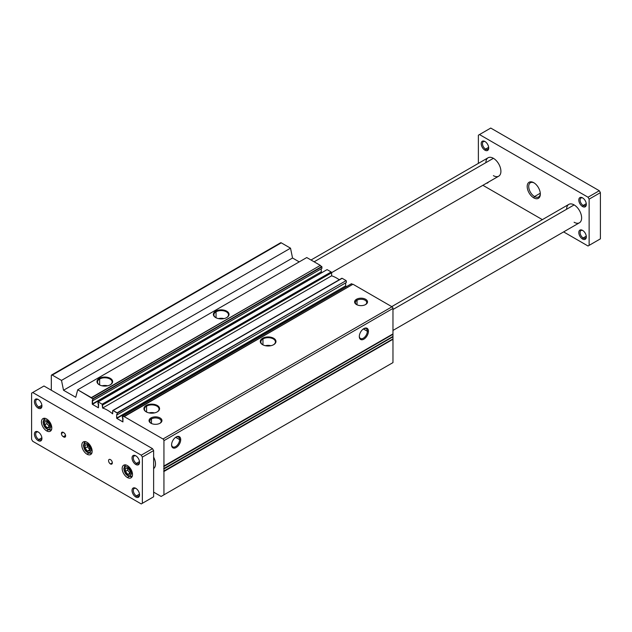 <?xml version="1.0" encoding="UTF-8"?>
<svg xmlns="http://www.w3.org/2000/svg" width="632" height="632" viewBox="0 0 632 632"><rect width="100%" height="100%" fill="white"/><g stroke="black" fill="none" stroke-linecap="round" stroke-linejoin="round"><path stroke-width="0.95" d="M153.623 468.589A10.618 6.13 -120 0 0 155.496 463.943A10.618 6.13 -120 0 0 153.623 457.118A10.618 6.13 60 0 1 155.496 463.943M157.281 411.859L157.281 411.859A7.829 4.519 0 0 0 157.281 405.468A7.829 4.519 0 0 0 146.205 405.468L146.577 406.115A7.3 4.219 180 0 1 156.815 406.068A7.3 4.219 180 0 1 157.084 411.969A7.3 4.219 0 0 0 159.043 409.102A7.3 4.219 0 0 0 154.54 405.207A7.3 4.219 0 0 0 146.577 406.115L146.577 412.064L146.577 406.115A7.3 4.219 0 0 0 144.444 409.102A7.3 4.219 0 0 0 146.403 411.969A7.3 4.219 180 0 1 146.577 406.115L146.205 405.468A7.829 4.519 0 0 0 146.205 411.859A7.829 4.519 0 0 0 157.281 411.859A7.829 4.519 180 0 1 146.205 411.859A7.829 4.519 180 0 1 146.205 405.468A7.829 4.519 180 0 1 157.281 405.468A7.829 4.519 180 0 1 157.281 411.859M148.97 412.894A7.3 4.219 180 0 1 154.516 412.894A7.3 4.219 0 0 0 148.97 412.894M226.738 317.572L226.738 317.572A7.829 4.519 0 0 0 226.738 311.173A7.829 4.519 0 0 0 215.662 311.173L216.041 311.829A7.3 4.219 180 0 1 226.272 311.774A7.3 4.219 180 0 1 226.54 317.683A7.3 4.219 0 0 0 228.5 314.807A7.3 4.219 0 0 0 223.997 310.912A7.3 4.219 0 0 0 216.041 311.829L216.041 317.778L216.041 311.829A7.3 4.219 0 0 0 213.9 314.807A7.3 4.219 0 0 0 215.86 317.683A7.3 4.219 180 0 1 216.041 311.829L215.662 311.173A7.829 4.519 0 0 0 215.662 317.572A7.829 4.519 0 0 0 226.738 317.572A7.829 4.519 180 0 1 215.662 317.572A7.829 4.519 180 0 1 215.662 311.173A7.829 4.519 180 0 1 226.738 311.173A7.829 4.519 180 0 1 226.738 317.572M218.427 318.599A7.3 4.219 180 0 1 223.973 318.599A7.3 4.219 0 0 0 218.427 318.599M110.347 384.77L110.347 384.77A7.829 4.519 0 0 0 110.347 378.37A7.829 4.519 0 0 0 99.271 378.37L99.651 379.026A7.3 4.219 180 0 1 109.881 378.971A7.3 4.219 180 0 1 110.158 384.872A7.3 4.219 0 0 0 112.109 382.005A7.3 4.219 0 0 0 107.606 378.11A7.3 4.219 0 0 0 99.651 379.026L99.651 384.967L99.651 379.026A7.3 4.219 0 0 0 97.51 382.005A7.3 4.219 0 0 0 99.469 384.872A7.3 4.219 180 0 1 99.651 379.026L99.271 378.37A7.829 4.519 0 0 0 99.271 384.77A7.829 4.519 0 0 0 110.347 384.77A7.829 4.519 180 0 1 99.271 384.77A7.829 4.519 180 0 1 99.271 378.37A7.829 4.519 180 0 1 110.347 378.37A7.829 4.519 180 0 1 110.347 384.77M102.044 385.797A7.3 4.219 180 0 1 107.582 385.797A7.3 4.219 0 0 0 102.044 385.797M273.672 344.669L273.672 344.669A7.829 4.519 0 0 0 273.672 338.27A7.829 4.519 0 0 0 262.596 338.27L262.967 338.926A7.3 4.219 180 0 1 273.198 338.87A7.3 4.219 180 0 1 273.474 344.772A7.3 4.219 0 0 0 275.433 341.904A7.3 4.219 0 0 0 270.923 338.009A7.3 4.219 0 0 0 262.967 338.926L262.967 344.867L262.967 338.926A7.3 4.219 0 0 0 260.826 341.904A7.3 4.219 0 0 0 262.786 344.772A7.3 4.219 180 0 1 262.967 338.926L262.596 338.27A7.829 4.519 0 0 0 262.596 344.669A7.829 4.519 0 0 0 273.672 344.669A7.829 4.519 180 0 1 262.596 344.669A7.829 4.519 180 0 1 262.596 338.27A7.829 4.519 180 0 1 273.672 338.27A7.829 4.519 180 0 1 273.672 344.669M265.361 345.696A7.3 4.219 180 0 1 270.899 345.696A7.3 4.219 0 0 0 265.361 345.696M365.62 304.545L365.62 304.545A6.454 3.729 0 0 0 365.62 299.276A6.454 3.729 0 0 0 356.488 299.276L357.033 300.216A5.688 3.279 180 0 1 364.94 300.145A5.688 3.279 180 0 1 365.328 304.703A5.688 3.279 0 0 0 366.742 302.538A5.688 3.279 0 0 0 363.226 299.505A5.688 3.279 0 0 0 357.033 300.216L357.033 304.829L357.033 300.216A5.688 3.279 0 0 0 355.366 302.538A5.688 3.279 0 0 0 356.78 304.703A5.688 3.279 180 0 1 357.033 300.216L356.488 299.276A6.454 3.729 0 0 0 356.488 304.545A6.454 3.729 0 0 0 365.62 304.545A6.454 3.729 180 0 1 356.488 304.545A6.454 3.729 180 0 1 356.488 299.276A6.454 3.729 180 0 1 365.62 299.276A6.454 3.729 180 0 1 365.62 304.545M160.062 423.227L160.062 423.227A6.454 3.729 0 0 0 160.062 417.95A6.454 3.729 0 0 0 150.93 417.95L151.475 418.898A5.688 3.279 180 0 1 159.382 418.819A5.688 3.279 180 0 1 159.77 423.377A5.688 3.279 0 0 0 161.184 421.22A5.688 3.279 0 0 0 157.676 418.187A5.688 3.279 0 0 0 151.475 418.898L151.475 423.503L151.475 418.898A5.688 3.279 0 0 0 149.816 421.22A5.688 3.279 0 0 0 151.222 423.377A5.688 3.279 180 0 1 151.475 418.898L150.93 417.95A6.454 3.729 0 0 0 150.93 423.227A6.454 3.729 0 0 0 160.062 423.227A6.454 3.729 180 0 1 150.93 423.227A6.454 3.729 180 0 1 150.93 417.95A6.454 3.729 180 0 1 160.062 417.95A6.454 3.729 180 0 1 160.062 423.227M171.58 444.896A6.454 3.729 120 0 0 176.146 447.535A6.454 3.729 120 0 0 180.713 439.627L179.622 439.627A5.688 3.279 -60 0 1 175.736 446.508A5.688 3.279 -60 0 1 171.588 444.573A5.688 3.279 120 0 0 172.757 446.871A5.688 3.279 120 0 0 177.142 445.347A5.688 3.279 120 0 0 179.622 439.627L175.633 437.32L179.622 439.627A5.688 3.279 120 0 0 178.445 437.028A5.688 3.279 120 0 0 175.862 437.162A5.688 3.279 -60 0 1 179.622 439.627L180.713 439.627A6.454 3.729 120 0 0 176.146 436.988A6.454 3.729 120 0 0 171.58 444.896A6.454 3.729 -60 0 1 176.146 436.988A6.454 3.729 -60 0 1 180.713 439.627A6.454 3.729 -60 0 1 176.146 447.535A6.454 3.729 -60 0 1 171.58 444.896M359.308 336.516L359.308 336.516A6.454 3.729 120 0 0 363.866 339.155A6.454 3.729 120 0 0 368.432 331.247L367.342 331.247A5.688 3.279 -60 0 1 363.455 338.128A5.688 3.279 -60 0 1 359.316 336.192A5.688 3.279 120 0 0 360.485 338.491A5.688 3.279 120 0 0 364.862 336.967A5.688 3.279 120 0 0 367.342 331.247L363.353 328.94L367.342 331.247A5.688 3.279 120 0 0 366.165 328.648A5.688 3.279 120 0 0 363.59 328.782A5.688 3.279 -60 0 1 367.342 331.247L368.432 331.247A6.454 3.729 120 0 0 363.866 328.608A6.454 3.729 120 0 0 359.308 336.516L359.308 336.516A6.454 3.729 -60 0 1 363.866 328.608A6.454 3.729 -60 0 1 368.432 331.247A6.454 3.729 -60 0 1 363.866 339.155A6.454 3.729 -60 0 1 359.308 336.516M280.332 243.399A1.343 0.774 60 0 1 281.28 242.846L290.523 248.186L292.537 258.014L299.236 261.885L292.537 258.014L63.516 390.244L61.502 380.409L63.516 390.244L292.537 258.014L290.523 248.186L61.502 380.409L52.259 375.076L61.502 380.409L290.523 248.186L281.28 242.846L52.259 375.076A1.343 0.774 -120 0 0 51.311 375.621L51.311 390.244L51.311 375.621A1.343 0.774 60 0 1 51.587 375.005A1.343 0.774 60 0 1 52.259 375.076L281.28 242.846A1.343 0.774 -120 0 0 280.608 242.783L51.587 375.005M63.516 390.244L75.714 397.283L77.728 389.778L306.749 257.548L77.728 389.778L91.292 397.607L320.321 265.385L306.749 257.548L320.321 265.385L91.292 397.939L320.321 265.385L91.292 397.939L92.707 398.745L321.728 266.522L320.321 265.709L321.728 266.522L92.707 398.745L321.917 266.846L92.888 399.076L92.888 400.649L321.917 268.418L321.917 266.846L321.917 268.418L92.888 400.649L92.288 400.364L92.233 404.006L321.253 271.784L321.253 268.798L321.253 271.784L92.422 404.33L321.253 271.784L92.422 404.33L98.426 407.798L98.616 404.164L97.96 403.572L98.015 401.881L327.036 269.651L98.15 401.889L102.139 404.196L331.16 271.973L327.171 269.667L331.16 271.973L102.139 404.196L102.605 405.009L331.626 272.779L331.16 271.973L331.626 272.779L102.605 405.009L102.605 408.043L331.626 275.821L331.626 272.779L331.626 275.821L102.605 408.043A31.861 18.391 60 0 1 112.646 413.842L112.788 410.5L342.141 278.309L113.12 410.531L117.11 412.838L346.131 280.616L342.141 278.309L346.131 280.616L117.11 412.838L346.131 280.616L117.299 413.162L117.299 414.734L346.32 282.512L346.32 280.94L346.32 282.512L117.299 414.734L116.691 414.45L116.636 418.092L345.657 285.869L345.657 282.891L345.657 285.869L116.636 418.092L345.657 285.869L116.825 418.416L122.964 421.899L122.418 415.967L351.574 283.76L122.553 415.982L123.959 416.796L352.98 284.242L123.959 416.472L162.993 439.003L392.014 306.781L352.98 284.242L392.014 306.781L162.993 439.003A1.343 0.774 60 0 1 163.941 440.654L392.97 308.424A1.343 0.774 -120 0 0 392.014 306.781A1.343 0.774 60 0 1 392.97 308.424L163.941 440.654L163.941 466.139L392.97 333.909L392.97 308.424L392.97 333.909L163.664 466.163L163.941 466.511L392.97 334.288L163.941 466.511L163.941 468.628L392.97 336.406L392.97 334.288L392.97 336.406L163.664 468.652L163.941 469.007L392.97 336.777L163.941 469.007L163.941 471.124L392.97 338.894L392.97 336.777L392.97 338.894L163.664 471.148L163.941 471.496L392.97 339.273L163.941 471.496L163.941 494.832L392.97 362.602L392.97 339.273L392.97 362.602L161.128 496.452L392.97 362.602L161.128 496.452L153.623 492.123L161.128 496.452L163.941 494.832L163.941 440.654A1.343 0.774 -120 0 0 162.993 439.003L123.959 416.472L122.363 416.093L122.363 417.657L123.019 418.258L122.837 421.892L116.825 418.416L116.636 414.568L117.299 414.734L117.299 413.162L113.12 410.531L112.646 410.808L112.646 413.842A31.861 18.391 -120 0 0 102.605 408.043L102.139 404.196L98.15 401.889L98.426 407.798L92.422 404.33L92.707 398.745L77.728 389.778L75.714 397.283L63.516 390.244M322.115 272.495L321.443 272.108L322.115 272.495M339.258 279.747A31.861 18.391 -120 0 0 331.626 275.821A31.861 18.391 60 0 1 339.258 279.747M346.518 286.58L345.846 286.193L346.518 286.58M352.703 284.408L351.574 283.76L352.703 284.408M41.878 405.246L38.805 407.024A4.408 2.544 -120 0 0 41.009 407.245A4.408 2.544 -120 0 0 41.91 405.562A4.408 2.544 60 0 1 38.805 407.024L38.173 408.122A5.309 3.065 -120 0 0 41.925 405.957A5.309 3.065 -120 0 0 38.173 399.456L38.173 399.456A5.309 3.065 -120 0 0 34.412 401.62A5.309 3.065 -120 0 0 38.173 408.122L38.805 407.024A4.408 2.544 60 0 1 35.692 401.794A4.408 2.544 60 0 1 38.505 399.661A4.408 2.544 -120 0 0 36.601 399.598A4.408 2.544 -120 0 0 35.921 403.137A4.408 2.544 -120 0 0 38.805 407.024L41.878 405.246M139.49 494.121L136.425 495.899A4.408 2.544 -120 0 0 138.629 496.112A4.408 2.544 -120 0 0 139.53 494.437A4.408 2.544 60 0 1 136.425 495.899L135.785 496.997A5.309 3.065 -120 0 0 139.538 494.832A5.309 3.065 -120 0 0 135.785 488.323L135.785 488.323A5.309 3.065 -120 0 0 132.033 490.495A5.309 3.065 -120 0 0 135.785 496.997L136.425 495.899A4.408 2.544 60 0 1 133.305 490.669A4.408 2.544 60 0 1 136.117 488.536A4.408 2.544 -120 0 0 134.213 488.473A4.408 2.544 -120 0 0 133.542 492.012A4.408 2.544 -120 0 0 136.425 495.899L139.49 494.121M41.878 437.763L38.805 439.54A4.408 2.544 -120 0 0 41.009 439.753A4.408 2.544 -120 0 0 41.91 438.079A4.408 2.544 60 0 1 38.805 439.54L38.173 440.638A5.309 3.065 -120 0 0 41.925 438.474A5.309 3.065 -120 0 0 38.173 431.964L38.173 431.964A5.309 3.065 -120 0 0 34.412 434.137A5.309 3.065 -120 0 0 38.173 440.638L38.805 439.54A4.408 2.544 60 0 1 35.692 434.31A4.408 2.544 60 0 1 38.505 432.177A4.408 2.544 -120 0 0 36.601 432.114A4.408 2.544 -120 0 0 35.921 435.653A4.408 2.544 -120 0 0 38.805 439.54L41.878 437.763M139.49 461.605L136.425 463.382A4.408 2.544 -120 0 0 138.629 463.604A4.408 2.544 -120 0 0 139.53 461.921A4.408 2.544 60 0 1 136.425 463.382L135.785 464.481A5.309 3.065 -120 0 0 139.538 462.316A5.309 3.065 -120 0 0 135.785 455.814L135.785 455.814A5.309 3.065 -120 0 0 132.033 457.979A5.309 3.065 -120 0 0 135.785 464.481L136.425 463.382A4.408 2.544 60 0 1 133.305 458.153A4.408 2.544 60 0 1 136.117 456.02A4.408 2.544 -120 0 0 134.213 455.956A4.408 2.544 -120 0 0 133.542 459.496A4.408 2.544 -120 0 0 136.425 463.382L139.49 461.605M61.399 433.457L63.279 432.375A2.654 1.533 -120 0 0 61.952 432.241A2.654 1.533 -120 0 0 61.399 433.457A2.654 1.533 -120 0 0 63.279 436.712L63.745 436.981A2.654 1.533 -120 0 0 65.072 437.115A2.654 1.533 -120 0 0 65.625 435.898L63.745 436.981L65.625 435.898A2.654 1.533 -120 0 0 63.745 432.644L63.279 432.375L61.399 433.457A2.654 1.533 60 0 1 63.279 432.375L63.745 432.644A2.654 1.533 60 0 1 65.625 435.898A2.654 1.533 60 0 1 63.745 436.981L63.279 436.712L65.578 435.385L63.279 436.712A2.654 1.533 60 0 1 61.399 433.457M112.322 462.853L110.442 463.943A2.654 1.533 -120 0 0 111.769 464.07A2.654 1.533 -120 0 0 112.18 461.945A2.654 1.533 -120 0 0 110.442 459.606A2.654 1.533 -120 0 0 109.115 459.472A2.654 1.533 -120 0 0 108.712 461.597A2.654 1.533 -120 0 0 110.442 463.943L112.322 462.853M88.693 453.199L86.979 454.187A7.3 4.219 -120 0 0 90.629 454.55A7.3 4.219 -120 0 0 91.751 448.696A7.3 4.219 -120 0 0 86.979 442.266A7.3 4.219 -120 0 0 83.329 441.902A7.3 4.219 -120 0 0 82.207 447.748A7.3 4.219 -120 0 0 86.979 454.187L88.693 453.199M91.822 453.089A6.636 3.831 60 0 1 88.63 452.694M85.312 441.523L83.448 445.244A1.675 0.964 0 0 0 83.938 445.923A4.961 2.868 60 0 1 87.445 443.901A4.961 2.868 60 0 1 90.961 449.984A1.675 0.964 0 0 0 92.082 450.261A1.675 0.964 180 0 1 90.961 449.984A4.961 2.868 -120 0 0 87.445 443.901A4.961 2.868 -120 0 0 83.938 445.923A4.961 2.868 -120 0 0 87.445 452.006A4.961 2.868 -120 0 0 90.961 449.984A4.961 2.868 60 0 1 87.445 452.006A4.961 2.868 60 0 1 83.938 445.923A1.675 0.964 180 0 1 83.448 445.244A1.675 0.964 180 0 1 83.938 444.565A6.636 3.831 60 0 1 85.186 441.602M331.61 272.645L498.711 176.17A10.618 6.13 -120 0 0 500.339 167.662A10.618 6.13 -120 0 0 493.394 158.308L314.12 261.806L493.394 158.308A10.618 6.13 60 0 1 500.907 171.311A10.618 6.13 60 0 1 493.394 175.649M392.97 330.433L579.426 222.78A10.618 6.13 -120 0 0 581.053 214.264A10.618 6.13 -120 0 0 574.117 204.91L392.97 309.498L574.117 204.91A10.618 6.13 60 0 1 581.63 217.914A10.618 6.13 60 0 1 574.117 222.251M48.332 429.894L46.618 430.882A7.3 4.219 -120 0 0 50.268 431.245A7.3 4.219 -120 0 0 51.389 425.391A7.3 4.219 -120 0 0 46.618 418.961A7.3 4.219 -120 0 0 42.968 418.597A7.3 4.219 -120 0 0 41.846 424.451A7.3 4.219 -120 0 0 46.618 430.882L48.332 429.894M51.461 429.784A6.636 3.831 60 0 1 48.269 429.389M44.951 418.218L43.087 421.939A1.675 0.964 0 0 0 43.576 422.626A4.961 2.868 60 0 1 47.084 420.596A4.961 2.868 60 0 1 50.599 426.679A1.675 0.964 0 0 0 51.721 426.963A1.675 0.964 180 0 1 50.599 426.679A4.961 2.868 -120 0 0 47.084 420.596A4.961 2.868 -120 0 0 43.576 422.626A4.961 2.868 -120 0 0 47.084 428.701A4.961 2.868 -120 0 0 50.599 426.679A4.961 2.868 60 0 1 47.084 428.701A4.961 2.868 60 0 1 43.576 422.626A1.675 0.964 180 0 1 43.087 421.939A1.675 0.964 180 0 1 43.576 421.26A6.636 3.831 60 0 1 44.825 418.297M129.054 476.496L127.34 477.484A7.3 4.219 -120 0 0 130.99 477.847A7.3 4.219 -120 0 0 132.112 472.001A7.3 4.219 -120 0 0 127.34 465.563A7.3 4.219 -120 0 0 123.69 465.207A7.3 4.219 -120 0 0 122.569 471.053A7.3 4.219 -120 0 0 127.34 477.484L129.054 476.496M132.183 476.386A6.636 3.831 60 0 1 128.991 475.991M125.673 464.828L123.809 468.549A1.675 0.964 0 0 0 124.299 469.228A4.961 2.868 60 0 1 127.806 467.198A4.961 2.868 60 0 1 131.322 473.281A1.675 0.964 0 0 0 132.444 473.566A1.675 0.964 180 0 1 131.322 473.281A4.961 2.868 -120 0 0 127.806 467.198A4.961 2.868 -120 0 0 124.299 469.228A4.961 2.868 -120 0 0 127.806 475.311A4.961 2.868 -120 0 0 131.322 473.281A4.961 2.868 60 0 1 127.806 475.311A4.961 2.868 60 0 1 124.299 469.228A1.675 0.964 180 0 1 123.809 468.549A1.675 0.964 180 0 1 124.299 467.862A6.636 3.831 60 0 1 125.547 464.899M488.662 147.303L485.589 149.081A4.408 2.544 -120 0 0 487.793 149.294A4.408 2.544 -120 0 0 488.694 147.619A4.408 2.544 60 0 1 485.589 149.081L484.949 150.179A5.309 3.065 -120 0 0 488.702 148.006A5.309 3.065 -120 0 0 484.949 141.505L484.949 141.505A5.309 3.065 -120 0 0 481.197 143.677A5.309 3.065 -120 0 0 484.949 150.179L485.589 149.081A4.408 2.544 60 0 1 482.469 143.851A4.408 2.544 60 0 1 485.281 141.718A4.408 2.544 -120 0 0 483.377 141.655A4.408 2.544 -120 0 0 482.706 145.186A4.408 2.544 -120 0 0 485.589 149.081L488.662 147.303M586.275 236.178L583.202 237.948A4.408 2.544 -120 0 0 585.406 238.169A4.408 2.544 -120 0 0 586.306 236.487A4.408 2.544 60 0 1 583.202 237.948L582.57 239.046A5.309 3.065 -120 0 0 586.322 236.882A5.309 3.065 -120 0 0 582.57 230.38L582.57 230.38A5.309 3.065 -120 0 0 578.809 232.544A5.309 3.065 -120 0 0 582.57 239.046L583.202 237.948A4.408 2.544 60 0 1 580.089 232.726A4.408 2.544 60 0 1 582.902 230.585A4.408 2.544 -120 0 0 580.998 230.53A4.408 2.544 -120 0 0 580.318 234.061A4.408 2.544 -120 0 0 583.202 237.948L586.275 236.178M486.537 183.201A5.309 3.065 -120 0 0 488.354 182.15A5.309 3.065 60 0 1 486.537 183.201M586.275 203.662L583.202 205.432A4.408 2.544 -120 0 0 585.406 205.653A4.408 2.544 -120 0 0 586.306 203.978A4.408 2.544 60 0 1 583.202 205.432L582.57 206.538A5.309 3.065 -120 0 0 586.322 204.365A5.309 3.065 -120 0 0 582.57 197.863L582.57 197.863A5.309 3.065 -120 0 0 578.809 200.036A5.309 3.065 -120 0 0 582.57 206.538L583.202 205.432A4.408 2.544 60 0 1 580.089 200.21A4.408 2.544 60 0 1 582.902 198.077A4.408 2.544 -120 0 0 580.998 198.014A4.408 2.544 -120 0 0 580.318 201.545A4.408 2.544 -120 0 0 583.202 205.432L586.275 203.662M540.289 193.218L534.522 196.544A8.216 4.74 -120 0 0 538.63 196.955A8.216 4.74 -120 0 0 540.321 193.613A8.216 4.74 60 0 1 534.522 196.544L533.756 197.863A9.29 5.364 -120 0 0 540.328 194.071A9.29 5.364 -120 0 0 533.756 182.695L533.756 182.695A9.29 5.364 -120 0 0 527.191 186.487A9.29 5.364 -120 0 0 533.756 197.863L534.522 196.544A8.216 4.74 60 0 1 528.715 186.701A8.216 4.74 60 0 1 534.151 182.932A8.216 4.74 -120 0 0 530.414 182.727A8.216 4.74 -120 0 0 529.158 189.308A8.216 4.74 -120 0 0 534.522 196.544L540.289 193.218M478.377 135.201L478.377 163.388L478.377 135.201L479.491 134.561L478.377 135.201M482.895 185.302L542.382 219.644L482.895 185.302M563.618 231.905L588.029 245.998L589.135 245.358L589.135 199.143L588.029 197.224L479.491 134.561L490.748 128.059L479.491 134.561L588.029 197.224L599.294 190.722L490.748 128.059L599.294 190.722L588.029 197.224L589.135 199.143L600.4 192.642L599.294 190.722L600.4 192.642L589.135 199.143L589.135 245.358L600.4 238.857L600.4 192.642L600.4 238.857L588.029 245.998L600.4 238.857L588.029 245.998L563.618 231.905M533.756 182.695A9.29 5.364 60 0 1 540.328 194.071A9.29 5.364 60 0 1 533.756 197.863A9.29 5.364 60 0 1 527.191 186.487A9.29 5.364 60 0 1 533.756 182.695M582.57 197.863A5.309 3.065 60 0 1 586.322 204.365A5.309 3.065 60 0 1 582.57 206.538A5.309 3.065 60 0 1 578.809 200.036A5.309 3.065 60 0 1 582.57 197.863M582.57 230.38A5.309 3.065 60 0 1 586.322 236.882A5.309 3.065 60 0 1 582.57 239.046A5.309 3.065 60 0 1 578.809 232.544A5.309 3.065 60 0 1 582.57 230.38M484.949 141.505A5.309 3.065 60 0 1 488.702 148.006A5.309 3.065 60 0 1 484.949 150.179A5.309 3.065 60 0 1 481.197 143.677A5.309 3.065 60 0 1 484.949 141.505M485.889 162.637A10.618 6.13 60 0 1 493.394 158.308A10.618 6.13 -120 0 0 488.086 157.779L311.015 260.013M566.612 209.247A10.618 6.13 60 0 1 574.117 204.91A10.618 6.13 -120 0 0 568.808 204.381L391.737 306.615M130.153 471.045L127.806 468.13L125.46 468.336L125.46 471.464L127.806 474.387L130.153 474.174L130.153 471.045L130.153 474.174L127.806 474.387L129.923 473.163L127.806 474.387L125.46 471.464L127.577 470.248L125.46 471.464L125.46 468.336L127.806 468.13L130.153 471.045M130.153 473.147L127.577 470.248L127.577 468.146L127.577 470.248L130.153 473.147M49.43 424.443L47.084 421.52L44.738 421.734L44.738 424.862L47.084 427.777L49.43 427.572L49.43 424.443L49.43 427.572L47.084 427.777L49.201 426.561L47.084 427.777L44.738 424.862L46.855 423.645L44.738 424.862L44.738 421.734L47.084 421.52L49.43 424.443M49.43 426.537L46.855 423.645L46.855 421.544L46.855 423.645L49.43 426.537M89.791 449.731L87.445 446.808L85.099 448.167L87.445 451.082L89.791 449.731L87.445 451.082L89.791 450.869L89.791 447.74L87.445 444.825L85.099 445.031L85.099 448.167L87.445 446.808L87.445 444.825L87.445 446.808L89.791 449.731M87.445 451.082L85.099 448.167L85.099 445.031L87.445 444.825L89.791 447.74L89.791 450.869L87.445 451.082M64.606 433.386A2.654 1.533 -120 0 0 65.23 434.342A2.654 1.533 60 0 1 64.606 433.386M43.971 386.002L152.51 448.665L153.623 450.584L153.623 496.799L152.51 497.439L153.623 496.799L153.623 450.584L152.51 448.665L43.971 386.002L32.706 392.504L43.971 386.002M31.6 439.358L31.6 393.144L32.706 392.504L141.252 455.174L152.51 448.665L141.252 455.174L142.358 457.086L153.623 450.584L142.358 457.086L142.358 503.301L153.623 496.799L141.252 503.941L152.51 497.439L141.252 503.941L32.706 441.278L31.6 439.358L32.706 441.278L141.252 503.941L142.358 503.301L142.358 457.086L141.252 455.174L32.706 392.504L31.6 393.144L31.6 439.358M127.34 465.563A7.3 4.219 60 0 1 132.499 474.506A7.3 4.219 60 0 1 127.34 477.484A7.3 4.219 60 0 1 122.174 468.549A7.3 4.219 60 0 1 127.34 465.563M46.618 418.961A7.3 4.219 60 0 1 51.777 427.904A7.3 4.219 60 0 1 46.618 430.882A7.3 4.219 60 0 1 41.459 421.939A7.3 4.219 60 0 1 46.618 418.961M86.979 442.266A7.3 4.219 60 0 1 92.138 451.209A7.3 4.219 60 0 1 86.979 454.187A7.3 4.219 60 0 1 81.812 445.244A7.3 4.219 60 0 1 86.979 442.266M110.442 459.606A2.654 1.533 60 0 1 112.322 462.853A2.654 1.533 60 0 1 110.442 463.943A2.654 1.533 60 0 1 108.57 460.688A2.654 1.533 60 0 1 110.442 459.606M135.785 455.814A5.309 3.065 60 0 1 139.538 462.316A5.309 3.065 60 0 1 135.785 464.481A5.309 3.065 60 0 1 132.033 457.979A5.309 3.065 60 0 1 135.785 455.814M38.173 431.964A5.309 3.065 60 0 1 41.925 438.474A5.309 3.065 60 0 1 38.173 440.638A5.309 3.065 60 0 1 34.412 434.137A5.309 3.065 60 0 1 38.173 431.964M135.785 488.323A5.309 3.065 60 0 1 139.538 494.832A5.309 3.065 60 0 1 135.785 496.997A5.309 3.065 60 0 1 132.033 490.495A5.309 3.065 60 0 1 135.785 488.323M38.173 399.456A5.309 3.065 60 0 1 41.925 405.957A5.309 3.065 60 0 1 38.173 408.122A5.309 3.065 60 0 1 34.412 401.62A5.309 3.065 60 0 1 38.173 399.456M98.015 401.881L327.036 269.651M112.788 410.5L341.809 278.278M122.418 415.967L351.439 283.744M123.809 468.549C124.544 474.253 127.38 476.844 132.309 476.323M43.087 421.939C43.821 427.651 46.657 430.242 51.587 429.721M83.448 445.244C84.182 450.956 87.019 453.547 91.948 453.018"/></g></svg>
